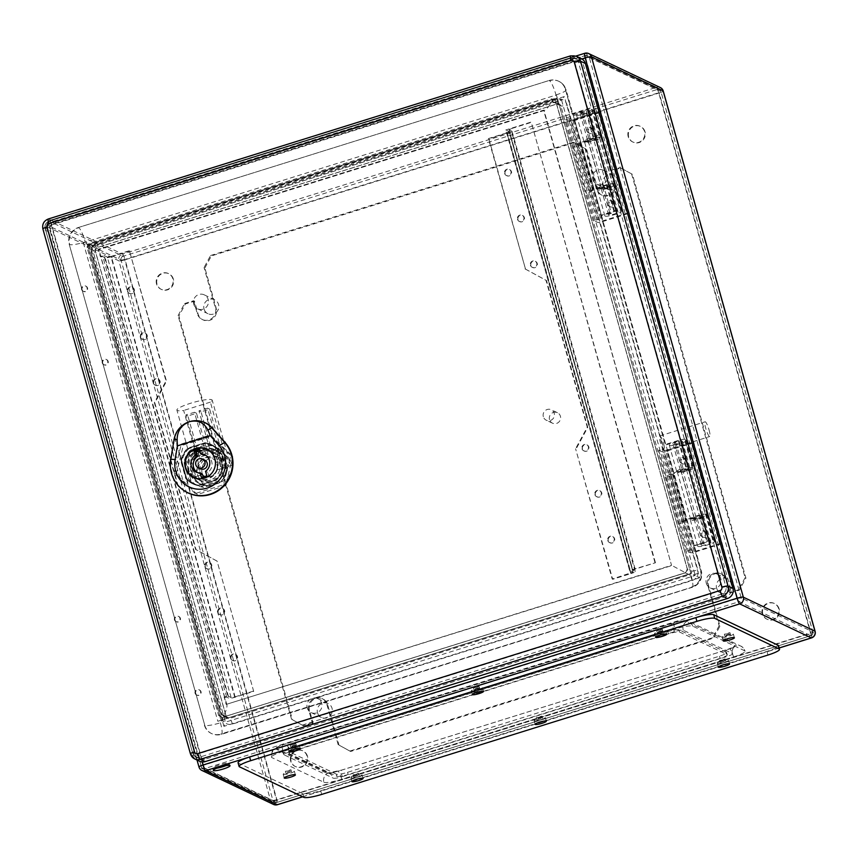 <?xml version="1.0" encoding="UTF-8"?>
<svg xmlns="http://www.w3.org/2000/svg" width="858" height="858" viewBox="0 0 858 858"><rect width="100%" height="100%" fill="white"/><g stroke="black" fill="none" stroke-linecap="round" stroke-linejoin="round"><path stroke-width="0.64" stroke-dasharray="4.29 3.22" d="M599.216 112.784L598.455 112.419L573.959 120.066L569.455 118.651L577.091 145.806A7.722 1.223 -15.7 0 1 576.919 145.635A7.722 1.223 -15.7 0 1 580.094 143.661L589.918 139.811A4.826 0.761 -15.7 0 1 594.637 138.46A4.826 0.761 -15.7 0 1 597.222 138.428A4.826 0.761 -15.7 0 1 593.661 140.208A4.826 0.761 -15.7 0 1 588.341 141.227L584.673 142.374A8.687 1.373 164.3 0 0 594.154 140.701A8.687 1.373 164.3 0 0 600.943 137.387A8.687 1.373 164.3 0 0 596.289 137.441A8.687 1.373 164.3 0 0 587.784 139.875L577.97 143.726A11.583 1.834 164.3 0 0 573.198 146.675A11.583 1.834 164.3 0 0 573.466 146.943L586.572 193.554A11.583 1.834 -15.7 0 1 586.304 193.297A11.583 1.834 -15.7 0 1 591.076 190.347L600.89 186.497A8.687 1.373 -15.7 0 1 609.384 184.062A8.687 1.373 -15.7 0 1 614.038 183.998A8.687 1.373 -15.7 0 1 607.26 187.323A8.687 1.373 -15.7 0 1 597.779 188.985L601.447 187.838A4.826 0.761 164.3 0 0 606.767 186.829A4.826 0.761 164.3 0 0 610.328 185.049A4.826 0.761 164.3 0 0 607.743 185.081A4.826 0.761 164.3 0 0 603.024 186.433L593.2 190.283A7.722 1.223 164.3 0 0 590.014 192.246A7.722 1.223 164.3 0 0 590.197 192.428L597.833 219.584L594.208 220.721L597.597 222.329A4.826 0.761 164.3 0 0 603.163 221.407L627.606 213.771M627.595 213.728L626.823 213.363L602.337 221.01L597.833 219.584M720.452 544.079L719.68 543.715L695.195 551.362L690.69 549.946L683.054 522.779A7.722 1.223 -15.7 0 1 682.882 522.608A7.722 1.223 -15.7 0 1 686.057 520.634L695.881 516.784A4.826 0.761 -15.7 0 1 700.6 515.433A4.826 0.761 -15.7 0 1 703.185 515.401A4.826 0.761 -15.7 0 1 699.624 517.181A4.826 0.761 -15.7 0 1 694.304 518.189L690.636 519.337A8.687 1.373 164.3 0 0 700.117 517.674A8.687 1.373 164.3 0 0 706.906 514.36A8.687 1.373 164.3 0 0 702.241 514.414A8.687 1.373 164.3 0 0 693.747 516.848L683.933 520.699A11.583 1.834 164.3 0 0 679.161 523.648A11.583 1.834 164.3 0 0 679.429 523.916L687.065 551.072L690.454 552.681A4.826 0.761 164.3 0 0 696.02 551.758L720.463 544.122M696.02 551.758L667.642 450.815L692.138 443.168M195.088 693.221A2.896 2.81 -64.6 0 0 200.354 693.586A2.896 2.81 -64.6 0 0 195.999 690.207A2.896 2.81 -64.6 0 0 195.088 693.221M174.453 619.808A2.896 2.81 -64.6 0 0 179.719 620.173A2.896 2.81 -64.6 0 0 175.364 616.795A2.896 2.81 -64.6 0 0 174.453 619.808M102.231 362.87A2.896 2.81 -64.6 0 0 107.497 363.224A2.896 2.81 -64.6 0 0 103.142 359.856A2.896 2.81 -64.6 0 0 102.231 362.87M81.596 289.457A2.896 2.81 -64.6 0 0 86.862 289.811A2.896 2.81 -64.6 0 0 82.507 286.443A2.896 2.81 -64.6 0 0 81.596 289.457M594.208 220.721L586.572 193.554L590.197 192.428L577.091 145.806L573.466 146.943L565.83 119.777L569.219 121.386A4.826 0.761 164.3 0 0 574.785 120.463L599.281 112.816M574.785 120.463L603.163 221.407M658.687 450.128L666.323 477.295L669.948 476.158L683.054 522.779L679.429 523.916L666.323 477.295A11.583 1.834 -15.7 0 1 666.055 477.027A11.583 1.834 -15.7 0 1 670.827 474.077L680.651 470.227A8.687 1.373 -15.7 0 1 689.146 467.803A8.687 1.373 -15.7 0 1 693.8 467.739A8.687 1.373 -15.7 0 1 687.022 471.063A8.687 1.373 -15.7 0 1 677.53 472.726L681.198 471.578A4.826 0.761 164.3 0 0 686.518 470.57A4.826 0.761 164.3 0 0 690.079 468.79A4.826 0.761 164.3 0 0 687.494 468.822A4.826 0.761 164.3 0 0 682.775 470.173L672.951 474.024A7.722 1.223 164.3 0 0 669.776 475.986A7.722 1.223 164.3 0 0 669.948 476.158L662.322 449.002L658.687 450.128L662.076 451.737A4.826 0.761 164.3 0 0 667.642 450.815M694.304 518.189L681.198 471.578M690.636 519.337L677.53 472.726M692.084 443.136L691.312 442.771L666.816 450.418L662.322 449.002M659.48 631.788L662.891 631.295L657.314 632.861L659.48 631.788M720.184 662.719L725.686 661.089L720.184 662.719M476.265 689.006L479.676 688.513L474.099 690.089L476.265 689.006M536.958 719.937L542.471 718.307L536.958 719.937M727.166 635.349L730.576 634.856L724.999 636.432L727.166 635.349M286.057 773.594L291.57 771.964L286.057 773.594M293.039 746.224L296.45 745.741L290.873 747.307L293.039 746.224M353.732 777.166L359.245 775.525L353.732 777.166M337.022 776.372A9.652 1.523 164.3 0 0 348.155 774.517L720.044 658.376A9.652 1.523 164.3 0 0 727.273 654.783A9.652 1.523 164.3 0 0 727.048 654.557L679.536 632.024A9.652 1.523 164.3 0 0 668.403 633.88L296.514 750.021A9.652 1.523 164.3 0 0 289.285 753.614A9.652 1.523 164.3 0 0 289.511 753.828L337.022 776.372L336.4 774.163A9.652 1.523 164.3 0 0 347.544 772.318L719.422 656.177A9.652 1.523 164.3 0 0 726.651 652.584A9.652 1.523 164.3 0 0 726.436 652.359L678.925 629.826A9.652 1.523 164.3 0 0 667.781 631.67L295.903 747.811A9.652 1.523 164.3 0 0 288.674 751.404A9.652 1.523 164.3 0 0 288.889 751.629L336.4 774.163M779.139 608.933A8.687 8.441 -64.6 0 0 763.352 607.861A8.687 8.441 -64.6 0 0 776.426 617.985A8.687 8.441 -64.6 0 0 779.139 608.933M307.475 756.23A8.687 8.441 -64.6 0 0 291.688 755.158A8.687 8.441 -64.6 0 0 304.762 765.282A8.687 8.441 -64.6 0 0 307.475 756.23M173.348 279.054A8.687 8.441 -64.6 0 0 157.561 277.981A8.687 8.441 -64.6 0 0 170.635 288.106A8.687 8.441 -64.6 0 0 173.348 279.054M645.012 131.757A8.687 8.441 -64.6 0 0 629.225 130.684A8.687 8.441 -64.6 0 0 642.299 140.809A8.687 8.441 -64.6 0 0 645.012 131.757M83.323 242.707L217.846 721.288L690.894 573.552L556.37 94.97L83.323 242.707L91.795 246.868L88.674 245.131L564.328 96.579L699.592 577.788L695.195 575.45L561.582 100.107L564.328 96.579M217.846 721.288L221.117 720.173L87.505 244.83L557.346 98.091L690.958 573.434L221.117 720.173L225.354 722.189L695.195 575.45L690.905 573.412L557.26 97.984L561.582 100.107L91.742 246.847L225.439 722.307L91.795 246.868L561.722 100.107M690.894 573.552L220.967 720.173L690.905 573.412M556.37 94.97L557.26 97.984L87.334 244.744L220.967 720.173M91.109 249.249A5.405 1.287 166.1 0 0 90.809 249.099L86.969 247.147L218.618 715.465L221.857 714.403L223.488 716.269L225.568 716.387L685.306 572.812L687.355 569.026L556.606 103.872L555.105 102.059L552.927 101.866L93.157 245.463L91.12 249.292L221.857 714.403M86.969 247.147L89.017 243.361L92.857 245.313L552.788 101.673L556.445 103.625L687.215 568.865L687.301 570.441L685.306 572.812M552.927 101.866L551.93 98.788L89.017 243.361M551.93 98.788L555.587 100.74L556.456 103.679A5.405 1.308 -15.7 0 0 556.606 103.872M687.355 569.026L555.598 100.794M687.237 569.111L687.344 570.205L685.199 572.897L225.279 716.409L221.6 714.403L90.841 249.217L92.857 245.313A5.405 1.384 -109 0 0 93.157 245.463M685.081 572.801A5.405 0.955 -107.3 0 1 685.092 572.801A5.405 0.955 -107.3 0 1 685.263 572.822L689.5 574.828L229.815 718.393A3.089 3.003 115.4 0 1 227.66 718.253L223.488 716.269L225.289 716.398A5.405 1.405 -107.3 0 1 225.525 716.398A5.405 0.955 -107.3 0 0 225.407 716.366A5.405 0.955 -107.3 0 1 225.407 716.366L225.289 716.398A5.405 1.405 -107.3 0 0 225.279 716.409L685.199 572.897M222.286 717.46L218.618 715.465M195.592 693.457A2.896 2.81 -64.6 0 0 200.847 693.822A2.896 2.81 -64.6 0 0 196.493 690.443A2.896 2.81 -64.6 0 0 195.592 693.457M174.957 620.044A2.896 2.81 -64.6 0 0 180.212 620.409A2.896 2.81 -64.6 0 0 175.858 617.031A2.896 2.81 -64.6 0 0 174.957 620.044M701.715 535.392A2.896 2.81 -64.6 0 0 706.981 535.746A2.896 2.81 -64.6 0 0 702.627 532.378A2.896 2.81 -64.6 0 0 701.715 535.392M681.08 461.979A2.896 2.81 -64.6 0 0 686.346 462.333A2.896 2.81 -64.6 0 0 681.981 458.966A2.896 2.81 -64.6 0 0 681.08 461.979M102.724 363.106A2.896 2.81 -64.6 0 0 107.99 363.46A2.896 2.81 -64.6 0 0 103.636 360.092A2.896 2.81 -64.6 0 0 102.724 363.106M82.089 289.693A2.896 2.81 -64.6 0 0 87.355 290.047A2.896 2.81 -64.6 0 0 83.001 286.679A2.896 2.81 -64.6 0 0 82.089 289.693M608.858 205.041A2.896 2.81 -64.6 0 0 614.124 205.394A2.896 2.81 -64.6 0 0 609.759 202.027A2.896 2.81 -64.6 0 0 608.858 205.041M588.223 131.628A2.896 2.81 -64.6 0 0 593.489 131.982A2.896 2.81 -64.6 0 0 589.124 128.614A2.896 2.81 -64.6 0 0 588.223 131.628M225.997 765.626A8.687 1.373 164.3 0 0 229.418 763.481A8.687 1.373 164.3 0 0 220.678 764.51A8.687 1.373 164.3 0 0 212.687 768.178A8.687 1.373 164.3 0 0 212.891 768.382A8.687 1.373 164.3 0 0 216.731 768.232M660.102 630.169L662.279 629.096L658.869 629.579L656.702 630.662L660.102 630.169M722.908 659.963L725.074 658.88L719.497 660.456L722.908 659.963M476.887 687.397L479.054 686.314L473.477 687.88L476.887 687.397M539.682 717.181L541.848 716.108L536.271 717.674L539.682 717.181M727.788 633.74L729.954 632.657L724.377 634.223L727.788 633.74M288.781 770.838L290.948 769.765L285.371 771.331L288.781 770.838M293.661 744.615L295.828 743.532L290.251 745.109L293.661 744.615M356.456 774.409L358.623 773.326L353.046 774.892L356.456 774.409M709.073 429.944A7.722 1.362 -107.3 0 1 709.716 436.529A7.722 1.362 -107.3 0 1 706.113 429.568A7.722 1.362 -107.3 0 1 705.115 421.793A7.722 1.362 -107.3 0 1 709.073 429.944M317.524 712.773A7.722 7.508 -64.6 0 0 331.563 713.727A7.722 7.508 -64.6 0 0 319.937 704.729A7.722 7.508 -64.6 0 0 317.524 712.773M204.032 309.009A7.722 7.508 -64.6 0 0 218.071 309.963A7.722 7.508 -64.6 0 0 206.446 300.965A7.722 7.508 -64.6 0 0 204.032 309.009M716.623 588.138A7.722 7.508 -64.6 0 0 730.662 589.081A7.722 7.508 -64.6 0 0 719.036 580.083A7.722 7.508 -64.6 0 0 716.623 588.138M603.131 184.373A7.722 7.508 -64.6 0 0 617.17 185.317A7.722 7.508 -64.6 0 0 605.544 176.319A7.722 7.508 -64.6 0 0 603.131 184.373M762.322 613.792A8.687 8.441 115.4 0 1 774.206 603.399A8.687 8.441 115.4 0 1 775.932 617.749A8.687 8.441 115.4 0 1 762.322 613.792M290.658 761.1A8.687 8.441 115.4 0 1 302.542 750.696A8.687 8.441 115.4 0 1 304.268 765.046A8.687 8.441 115.4 0 1 290.658 761.1M156.531 283.923A8.687 8.441 115.4 0 1 168.415 273.52A8.687 8.441 115.4 0 1 170.141 287.87A8.687 8.441 115.4 0 1 156.531 283.923M628.185 136.615A8.687 8.441 115.4 0 1 640.079 126.212A8.687 8.441 115.4 0 1 641.795 140.573A8.687 8.441 115.4 0 1 628.185 136.615M592.803 179.472A7.722 7.508 -64.6 0 0 606.842 180.416A7.722 7.508 -64.6 0 0 597.994 169.863A7.722 7.508 -64.6 0 0 592.803 179.472M706.295 583.236A7.722 7.508 -64.6 0 0 720.334 584.18A7.722 7.508 -64.6 0 0 711.486 573.627A7.722 7.508 -64.6 0 0 706.295 583.236M193.704 304.107A7.722 7.508 -64.6 0 0 207.743 305.062A7.722 7.508 -64.6 0 0 198.895 294.498A7.722 7.508 -64.6 0 0 193.704 304.107M307.196 707.871A7.722 7.508 -64.6 0 0 321.235 708.826A7.722 7.508 -64.6 0 0 312.387 698.273A7.722 7.508 -64.6 0 0 307.196 707.871M592.342 129.301A2.896 2.81 -64.6 0 0 587.805 127.981A2.896 2.81 -64.6 0 0 588.384 132.765A2.896 2.81 -64.6 0 0 592.342 129.301M612.977 202.713A2.896 2.81 -64.6 0 0 608.44 201.394A2.896 2.81 -64.6 0 0 609.019 206.177A2.896 2.81 -64.6 0 0 612.977 202.713M685.199 459.652A2.896 2.81 -64.6 0 0 680.662 458.333A2.896 2.81 -64.6 0 0 681.241 463.116A2.896 2.81 -64.6 0 0 685.199 459.652M705.834 533.065A2.896 2.81 -64.6 0 0 701.297 531.745A2.896 2.81 -64.6 0 0 701.876 536.529A2.896 2.81 -64.6 0 0 705.834 533.065M663.717 444.112A7.722 1.362 -107.3 0 1 664.371 450.697A7.722 1.362 -107.3 0 1 660.413 442.535A7.722 1.362 -107.3 0 1 659.759 435.95A7.722 1.362 -107.3 0 1 663.717 444.112M719.68 543.715L691.312 442.771M687.065 551.072L690.69 549.946M598.455 112.419L626.823 213.363M588.341 141.227L601.447 187.838M584.673 142.374L597.779 188.985M565.83 119.777L569.455 118.651M699.592 577.788L223.938 726.34L225.439 722.307M238.052 762.773A15.444 2.445 164.3 0 0 238.417 763.127L302.863 793.704A15.444 2.445 164.3 0 0 320.678 790.733L766.945 651.361A15.444 2.445 164.3 0 0 778.506 645.624M283.333 774.452A5.792 0.912 164.3 0 0 289.521 773.487A5.792 0.912 164.3 0 0 294.358 771.181A5.792 0.912 164.3 0 0 288.535 771.868A5.792 0.912 164.3 0 0 283.204 774.313A5.792 0.912 164.3 0 0 283.333 774.452M722.339 637.344A5.792 0.912 164.3 0 0 728.528 636.379A5.792 0.912 164.3 0 0 733.365 634.073A5.792 0.912 164.3 0 0 727.541 634.759A5.792 0.912 164.3 0 0 722.211 637.215A5.792 0.912 164.3 0 0 722.339 637.344M351.019 778.013A5.792 0.912 164.3 0 0 357.207 777.048A5.792 0.912 164.3 0 0 362.033 774.742A5.792 0.912 164.3 0 0 356.209 775.428A5.792 0.912 164.3 0 0 350.879 777.884A5.792 0.912 164.3 0 0 351.019 778.013M288.213 748.219A5.792 0.912 164.3 0 0 294.412 747.264A5.792 0.912 164.3 0 0 299.238 744.959A5.792 0.912 164.3 0 0 293.415 745.645A5.792 0.912 164.3 0 0 288.084 748.09A5.792 0.912 164.3 0 0 288.213 748.219M534.234 720.795A5.792 0.912 164.3 0 0 540.422 719.83A5.792 0.912 164.3 0 0 545.259 717.524A5.792 0.912 164.3 0 0 539.435 718.21A5.792 0.912 164.3 0 0 534.105 720.656A5.792 0.912 164.3 0 0 534.234 720.795M471.439 691.001A5.792 0.912 164.3 0 0 477.627 690.036A5.792 0.912 164.3 0 0 482.464 687.73A5.792 0.912 164.3 0 0 476.63 688.416A5.792 0.912 164.3 0 0 471.31 690.872A5.792 0.912 164.3 0 0 471.439 691.001M717.46 663.566A5.792 0.912 164.3 0 0 723.648 662.612A5.792 0.912 164.3 0 0 728.474 660.306A5.792 0.912 164.3 0 0 722.65 660.992A5.792 0.912 164.3 0 0 717.331 663.438A5.792 0.912 164.3 0 0 717.46 663.566M654.665 633.783A5.792 0.912 164.3 0 0 660.853 632.818A5.792 0.912 164.3 0 0 665.679 630.512A5.792 0.912 164.3 0 0 659.856 631.198A5.792 0.912 164.3 0 0 654.525 633.644A5.792 0.912 164.3 0 0 654.665 633.783M323.874 782.26A15.444 2.445 164.3 0 0 341.699 779.3L733.536 656.928A7.722 1.362 72.7 0 0 729.868 648.83L341.709 770.109A7.722 1.362 72.7 0 0 341.57 770.109A7.722 1.362 72.7 0 0 342.224 776.694A7.722 1.223 -15.7 0 1 333.312 778.174A7.722 7.508 -64.6 0 0 325.879 772.768L328.067 773.047A7.722 7.508 -64.6 0 0 323.874 782.26L271.825 757.571A15.444 2.445 164.3 0 1 271.46 757.217L272.19 751.168L274.946 748.165L282.379 744.883A7.722 1.362 72.7 0 0 283.033 751.469L674.871 629.096A15.444 2.445 164.3 0 1 692.685 626.125L744.744 650.825A7.722 7.508 -64.6 0 0 736.464 645.506L735.853 644.733A7.722 7.508 -64.6 0 0 732.41 653.539L683.247 630.212A7.722 1.223 -15.7 0 0 674.345 631.702L289.757 751.801A7.722 1.362 72.7 0 0 286.143 743.747L674.409 622.522A7.722 1.362 72.7 0 0 674.216 622.511A7.722 1.362 72.7 0 0 674.871 629.096M733.536 656.928A15.444 2.445 164.3 0 0 745.098 651.179A15.444 2.445 164.3 0 0 744.744 650.825M283.033 751.469A15.444 2.445 164.3 0 0 271.46 757.217M732.41 653.539A7.722 1.223 -15.7 0 1 732.593 653.71A7.722 1.223 -15.7 0 1 726.812 656.585L342.224 776.694M289.757 751.801A7.722 1.223 -15.7 0 0 283.977 754.675A7.722 1.223 -15.7 0 0 284.148 754.858L333.312 778.174M328.067 773.047L332.947 772.447A7.722 1.223 164.3 0 0 335.446 771.889L341.709 770.109M325.879 772.768L276.705 749.452L276.008 748.358A7.722 7.508 -64.6 0 0 271.825 757.571M286.143 743.747L280.276 745.72A7.722 1.223 164.3 0 0 278.357 746.546L276.008 748.358M729.868 648.83L732.164 647.994A7.722 1.223 164.3 0 0 734.083 647.168L736.464 645.506M692.685 626.125A7.722 7.508 -64.6 0 0 684.405 620.806L735.853 644.733M684.405 620.806L679.493 621.267A7.722 1.223 164.3 0 0 676.994 621.825L674.409 622.522M204.88 267.932L211.368 255.931L574.184 142.621L585.832 148.96L597.189 189.339A9.652 9.374 -64.6 0 0 612.312 193.726A9.652 9.374 -64.6 0 0 615.325 183.676L611.711 170.828L620.784 167.996L632.432 174.335L745.924 578.099L739.435 590.111L730.362 592.942L726.758 580.094A9.652 9.374 -64.6 0 0 711.636 575.707A9.652 9.374 -64.6 0 0 708.611 585.757L719.969 626.136L713.47 638.148L350.654 751.458L339.007 745.109L327.659 704.74A9.652 9.374 -64.6 0 0 312.537 700.342A9.652 9.374 -64.6 0 0 309.513 710.403L313.127 723.251L304.054 726.082L292.406 719.733L178.914 315.969L185.403 303.968L194.476 301.126L198.091 313.974A9.652 9.374 -64.6 0 0 213.213 318.372A9.652 9.374 -64.6 0 0 216.227 308.312L204.88 267.932L204.054 267.546L210.542 255.534L211.368 255.931M210.542 255.534L573.359 142.224L574.184 142.621M573.359 142.224L585.832 148.96M585.006 148.573L596.364 188.942A9.652 9.374 -64.6 0 0 611.486 193.34A9.652 9.374 -64.6 0 0 614.5 183.28L610.885 170.431L611.711 170.828M610.885 170.431L619.959 167.6L620.784 167.996M619.959 167.6L632.432 174.335M631.606 173.938L745.098 577.713L745.924 578.099M745.098 577.713L738.609 589.714L739.435 590.111M738.609 589.714L729.536 592.556L730.362 592.942M729.536 592.556L725.932 579.708A9.652 9.374 -64.6 0 0 710.81 575.31A9.652 9.374 -64.6 0 0 707.786 585.37L719.133 625.75L719.969 626.136M719.133 625.75L712.644 637.751L713.47 638.148M712.644 637.751L349.828 751.061L350.654 751.458M349.828 751.061L339.007 745.109M338.181 744.723L326.834 704.343A9.652 9.374 -64.6 0 0 311.711 699.956A9.652 9.374 -64.6 0 0 308.687 710.006L312.301 722.854L313.127 723.251M312.301 722.854L303.228 725.686L304.054 726.082M303.228 725.686L292.406 719.733M291.581 719.347L178.089 315.583L178.914 315.969M178.089 315.583L184.577 303.571L185.403 303.968M184.577 303.571L193.651 300.74L194.476 301.126M193.651 300.74L197.265 313.588A9.652 9.374 -64.6 0 0 212.387 317.975A9.652 9.374 -64.6 0 0 215.401 307.915L204.054 267.546M691.151 575.772A13.514 2.381 -107.3 0 1 692.288 587.301A13.514 13.514 0 0 0 701.276 570.742A13.514 2.134 164.3 0 1 691.151 575.772L671.953 565.519L226.18 704.407L671.535 565.325L543.597 110.167L98.241 249.26L100.311 256.596L103.936 255.469L227.745 695.935L224.12 697.071L226.18 704.407M611.368 213.31L609.834 213.149A8.784 1.394 164.3 0 0 604.858 215.894A8.784 1.394 164.3 0 0 613.685 214.854A8.784 1.394 164.3 0 0 621.771 211.143A8.784 1.394 164.3 0 0 621.696 211.025L620.463 209.92A5.792 0.912 164.3 0 0 613.781 211.025L601.136 215.304A13.514 2.134 -15.7 0 1 601.426 215.54L614.607 211.422L616.87 211.068L618.007 212.119A4.923 0.783 -15.7 0 1 618.05 212.183A4.923 0.783 -15.7 0 1 613.524 214.264A4.923 0.783 -15.7 0 1 608.569 214.854A4.923 0.783 -15.7 0 1 611.368 213.31L604.021 187.162A4.923 0.783 164.3 0 0 601.222 188.696A4.923 0.783 164.3 0 0 606.177 188.117A4.923 0.783 164.3 0 0 610.703 186.036A4.923 0.783 164.3 0 0 610.66 185.961L609.512 184.92L607.26 185.264L612.387 183.666L598.723 135.028A5.792 0.912 -15.7 0 1 599.442 135.124L592.095 108.977A5.792 0.912 164.3 0 0 585.413 110.092L572.35 114.168L565.39 89.393A13.514 13.127 -64.6 0 0 549.077 80.513L78.325 227.531A13.514 13.127 -64.6 0 0 69.23 244.337L204.805 725.385A13.514 2.134 164.3 0 0 220.399 722.79C225.053 713.92 227.241 708.032 226.962 705.126L224.12 697.071M693.586 545.463L700.546 570.238L693.993 545.656A13.514 2.134 -15.7 0 1 694.283 545.892L707.475 541.773L709.727 541.419L710.864 542.471A4.923 0.783 -15.7 0 1 710.907 542.535A4.923 0.783 -15.7 0 1 706.381 544.615A4.923 0.783 -15.7 0 1 701.436 545.205A4.923 0.783 -15.7 0 1 704.225 543.661L702.702 543.511A8.784 1.394 164.3 0 0 697.715 546.246A8.784 1.394 164.3 0 0 706.552 545.205A8.784 1.394 164.3 0 0 714.628 541.495A8.784 1.394 164.3 0 0 714.564 541.377L713.33 540.272A5.792 0.912 164.3 0 0 706.649 541.387L693.993 545.656M600.729 215.111L665.207 444.519L601.136 215.304M696.878 517.513A4.923 0.783 164.3 0 0 694.079 519.047A4.923 0.783 164.3 0 0 699.034 518.468A4.923 0.783 164.3 0 0 703.56 516.387A4.923 0.783 164.3 0 0 703.517 516.323L702.37 515.272L700.117 515.626L705.255 514.017A5.792 0.912 -15.7 0 1 705.973 514.114L707.207 515.229A8.784 1.394 -15.7 0 1 707.282 515.336A8.784 1.394 -15.7 0 1 699.195 519.058A8.784 1.394 -15.7 0 1 690.368 520.098A8.784 1.394 -15.7 0 1 695.345 517.353L696.878 517.513L704.225 543.661M695.345 517.353L702.702 543.511M706.155 514.199L713.502 540.358M705.973 514.114L713.33 540.272M694.283 545.892L665.905 444.959L679.096 440.83L681.349 440.476L682.496 441.527A4.923 0.783 -15.7 0 1 682.539 441.602A4.923 0.783 -15.7 0 1 678.013 443.683A4.923 0.783 -15.7 0 1 673.058 444.262A4.923 0.783 -15.7 0 1 675.857 442.728L674.324 442.567A8.784 1.394 164.3 0 0 669.337 445.302A8.784 1.394 164.3 0 0 678.174 444.262A8.784 1.394 164.3 0 0 686.261 440.551A8.784 1.394 164.3 0 0 686.185 440.444L684.952 439.328L692.299 465.486L693.532 466.591A8.784 1.394 -15.7 0 1 693.607 466.709A8.784 1.394 -15.7 0 1 685.521 470.42A8.784 1.394 -15.7 0 1 676.694 471.46A8.784 1.394 -15.7 0 1 681.67 468.715L683.204 468.876A4.923 0.783 164.3 0 0 680.415 470.409A4.923 0.783 164.3 0 0 685.36 469.83A4.923 0.783 164.3 0 0 689.886 467.749A4.923 0.783 164.3 0 0 689.843 467.685L688.706 466.634L686.454 466.988L691.58 465.379L705.255 514.017M685.134 439.414L692.481 465.572M730.737 589.092L583.193 64.2A5.792 5.631 -64.6 0 0 576.201 60.392L53.925 223.498A5.792 5.631 -64.6 0 0 50.032 230.705L197.576 755.598A5.792 5.631 -64.6 0 0 204.569 759.405L726.844 596.299A5.792 5.631 -64.6 0 0 730.737 589.092L725.9 586.797L578.356 61.905L583.193 64.2M620.463 209.92L613.116 183.762L614.349 184.878A8.784 1.394 -15.7 0 1 614.425 184.985A8.784 1.394 -15.7 0 1 606.338 188.706A8.784 1.394 -15.7 0 1 597.5 189.736A8.784 1.394 -15.7 0 1 602.488 187.001L604.021 187.162M620.645 210.006L613.298 183.848M599.442 135.124L592.095 108.977M609.834 213.149L602.488 187.001M612.387 183.666A5.792 0.912 -15.7 0 1 613.116 183.762M613.781 211.025L585.413 110.092M684.952 439.328A5.792 0.912 164.3 0 0 678.27 440.444L706.649 541.387M678.27 440.444L665.207 444.519M565.39 89.393L572.35 114.168M78.325 227.531L549.077 80.513M204.397 725.192A13.514 13.127 -64.6 0 0 220.71 734.073L221.117 734.266A13.514 13.127 -64.6 0 1 204.805 725.385L69.23 244.337M220.399 722.79A13.514 2.381 -107.3 0 1 221.536 734.319A13.514 2.381 -107.3 0 1 221.117 734.266L691.87 587.247L220.71 734.073M691.462 587.054A13.514 13.127 -64.6 0 0 700.546 570.238M224.528 697.264A13.514 2.134 -15.7 0 1 224.614 697.307L226.641 697.125L228.957 698.219A5.405 0.858 164.3 0 0 235.189 697.189L253.7 691.409L217.074 561.1L196.096 549.678L154.826 402.863L166.516 381.242L129.386 250.697L110.886 256.478L234.695 696.953L231.134 697.543L227.745 695.935M253.7 691.409L217.074 561.1M127.96 291.463A3.378 3.282 115.4 0 1 132.582 287.419A3.378 3.282 115.4 0 1 134.095 291.881A3.378 3.282 115.4 0 1 127.96 291.463M140.851 337.344A3.378 3.282 115.4 0 1 145.474 333.301A3.378 3.282 115.4 0 1 146.997 337.762A3.378 3.282 115.4 0 1 140.851 337.344M153.754 383.226A3.378 3.282 115.4 0 1 158.376 379.182A3.378 3.282 115.4 0 1 159.888 383.644A3.378 3.282 115.4 0 1 153.754 383.226M205.341 566.763A3.378 3.282 115.4 0 1 209.963 562.719A3.378 3.282 115.4 0 1 211.476 567.181A3.378 3.282 115.4 0 1 205.341 566.763M218.232 612.644A3.378 3.282 115.4 0 1 222.855 608.601A3.378 3.282 115.4 0 1 224.378 613.062A3.378 3.282 115.4 0 1 218.232 612.644M231.134 658.526A3.378 3.282 115.4 0 1 235.757 654.482A3.378 3.282 115.4 0 1 237.28 658.944A3.378 3.282 115.4 0 1 231.134 658.526M235.189 697.189L111.379 256.714L129.89 250.933M630.716 573.273L506.896 132.797L488.395 138.578L525.525 269.122L488.888 138.814L507.4 133.033L631.209 573.509A5.405 0.858 164.3 0 0 635.252 571.492A5.405 0.858 164.3 0 0 635.135 571.374L632.829 570.248L635.145 569.09L655.458 562.751L629.568 570.441L505.759 129.976L509.137 131.585L633.022 572.125L612.204 579.053L575.579 448.745L612.709 579.289L631.209 573.509M505.105 173.681A3.378 3.282 115.4 0 1 509.727 169.637A3.378 3.282 115.4 0 1 511.25 174.099A3.378 3.282 115.4 0 1 505.105 173.681M518.007 219.562A3.378 3.282 115.4 0 1 522.629 215.519A3.378 3.282 115.4 0 1 524.141 219.98A3.378 3.282 115.4 0 1 518.007 219.562M530.898 265.444A3.378 3.282 115.4 0 1 535.521 261.4A3.378 3.282 115.4 0 1 537.044 265.862A3.378 3.282 115.4 0 1 530.898 265.444M582.485 448.97A3.378 3.282 115.4 0 1 587.108 444.927A3.378 3.282 115.4 0 1 588.631 449.388A3.378 3.282 115.4 0 1 582.485 448.97M595.388 494.862A3.378 3.282 115.4 0 1 600.01 490.808A3.378 3.282 115.4 0 1 601.522 495.27A3.378 3.282 115.4 0 1 595.388 494.862M608.279 540.744A3.378 3.282 115.4 0 1 612.902 536.7A3.378 3.282 115.4 0 1 614.425 541.151A3.378 3.282 115.4 0 1 608.279 540.744M525.525 269.122L546.492 280.545L587.762 427.37L576.072 448.981M230.641 658.29A3.378 3.282 -64.6 0 0 236.776 658.708A3.378 3.282 -64.6 0 0 231.692 654.772A3.378 3.282 -64.6 0 0 230.641 658.29M607.786 540.508A3.378 3.282 -64.6 0 0 613.931 540.915A3.378 3.282 -64.6 0 0 608.848 536.979A3.378 3.282 -64.6 0 0 607.786 540.508M217.739 612.408A3.378 3.282 -64.6 0 0 223.884 612.827A3.378 3.282 -64.6 0 0 218.801 608.89A3.378 3.282 -64.6 0 0 217.739 612.408M594.894 494.626A3.378 3.282 -64.6 0 0 601.029 495.034A3.378 3.282 -64.6 0 0 595.945 491.098A3.378 3.282 -64.6 0 0 594.894 494.626M204.847 566.527A3.378 3.282 -64.6 0 0 210.982 566.945A3.378 3.282 -64.6 0 0 205.899 563.009A3.378 3.282 -64.6 0 0 204.847 566.527M581.992 448.745A3.378 3.282 -64.6 0 0 588.138 449.152A3.378 3.282 -64.6 0 0 583.054 445.216A3.378 3.282 -64.6 0 0 581.992 448.745M153.26 383A3.378 3.282 -64.6 0 0 159.395 383.408A3.378 3.282 -64.6 0 0 154.311 379.472A3.378 3.282 -64.6 0 0 153.26 383M530.405 265.208A3.378 3.282 -64.6 0 0 536.54 265.626A3.378 3.282 -64.6 0 0 531.456 261.69A3.378 3.282 -64.6 0 0 530.405 265.208M140.358 337.108A3.378 3.282 -64.6 0 0 146.504 337.526A3.378 3.282 -64.6 0 0 141.42 333.59A3.378 3.282 -64.6 0 0 140.358 337.108M517.503 219.326A3.378 3.282 -64.6 0 0 523.648 219.745A3.378 3.282 -64.6 0 0 518.564 215.808A3.378 3.282 -64.6 0 0 517.503 219.326M543.329 416.698A5.792 5.631 115.4 0 1 551.254 409.77A5.792 5.631 115.4 0 1 553.86 417.417A5.792 5.631 115.4 0 1 543.329 416.698M205.652 442.9A21.718 21.107 115.4 0 1 211.615 444.691A21.718 21.107 115.4 0 1 218.361 449.828L223.252 467.245A21.718 21.107 115.4 0 1 216.173 480.341L198.959 485.725A21.718 21.107 115.4 0 1 192.996 483.933A21.718 21.107 115.4 0 1 186.25 478.807L181.349 461.379A21.718 21.107 115.4 0 1 188.428 448.284L205.159 442.674A21.718 21.107 115.4 0 1 211.122 444.455A21.718 21.107 115.4 0 1 217.868 449.592L222.758 467.009A21.718 21.107 115.4 0 1 215.68 480.105L198.455 485.489A21.718 21.107 115.4 0 1 192.503 483.697A21.718 21.107 115.4 0 1 185.757 478.571L180.856 461.143A21.718 21.107 115.4 0 1 187.934 448.048L205.159 442.674M654.965 562.516L531.156 122.04L505.759 129.976M581.231 58.569A8.108 7.883 -64.6 0 0 575.589 58.183L53.314 221.3A8.108 7.883 -64.6 0 0 47.855 231.381L195.399 756.273A8.108 7.883 -64.6 0 0 199.539 761.228M655.458 562.751L531.156 122.04M629.568 570.441L632.957 572.05M504.611 173.445A3.378 3.282 -64.6 0 0 510.746 173.863A3.378 3.282 -64.6 0 0 505.662 169.927A3.378 3.282 -64.6 0 0 504.611 173.445M525.021 268.886L545.999 280.309L587.269 427.134L575.579 448.745M635.135 571.374L511.314 130.899L509.084 129.848L632.904 570.313M635.145 569.09L511.325 128.625L531.649 122.276M511.314 130.899A5.405 0.858 -15.7 0 1 511.443 131.027A5.405 0.858 -15.7 0 1 507.4 133.033M506.896 132.797L509.137 131.585M511.325 128.625L509.084 129.848M555.995 94.927A13.514 2.134 164.3 0 0 566.108 89.897A13.514 13.514 0 0 0 558.89 81.338A13.514 13.127 115.4 0 0 549.495 80.706A13.514 2.381 -107.3 0 1 555.995 94.927C551.04 103.829 547.232 108.966 544.594 110.371L543.597 110.167M226.641 697.125L102.831 256.649L100.794 256.832A13.514 2.134 164.3 0 0 100.718 256.789L98.659 249.453L544.015 110.36L671.535 565.325M226.962 705.126L98.906 249.56L98.241 249.26M253.196 691.173L234.695 696.953M111.379 256.714A5.405 0.858 -15.7 0 1 105.148 257.754L228.957 698.219M102.831 256.649L105.148 257.754M231.134 697.543L107.325 257.068L103.936 255.469M107.325 257.068L110.886 256.478M216.57 560.864L195.603 549.442L154.333 402.627L166.012 381.006L129.386 250.697M127.467 291.227A3.378 3.282 -64.6 0 0 133.601 291.645A3.378 3.282 -64.6 0 0 128.518 287.709A3.378 3.282 -64.6 0 0 127.467 291.227M549.528 419.637A5.792 5.631 115.4 0 1 557.453 412.709A5.792 5.631 115.4 0 1 560.06 420.356A5.792 5.631 115.4 0 1 549.528 419.637M601.426 215.54L573.047 114.597L586.239 110.478L588.491 110.124L589.639 111.175A4.923 0.783 -15.7 0 1 589.682 111.24A4.923 0.783 -15.7 0 1 585.156 113.32A4.923 0.783 -15.7 0 1 580.201 113.91A4.923 0.783 -15.7 0 1 583 112.366L581.467 112.216A8.784 1.394 164.3 0 0 576.479 114.951A8.784 1.394 164.3 0 0 585.317 113.91A8.784 1.394 164.3 0 0 593.393 110.199A8.784 1.394 164.3 0 0 593.328 110.081L592.277 109.063M599.624 135.21L600.675 136.24A8.784 1.394 -15.7 0 1 600.75 136.347A8.784 1.394 -15.7 0 1 592.663 140.069A8.784 1.394 -15.7 0 1 583.837 141.109A8.784 1.394 -15.7 0 1 588.813 138.363L590.347 138.524A4.923 0.783 164.3 0 0 587.548 140.058A4.923 0.783 164.3 0 0 592.503 139.479A4.923 0.783 164.3 0 0 597.029 137.398A4.923 0.783 164.3 0 0 596.986 137.334L595.849 136.283L593.586 136.637L598.723 135.028M590.347 138.524L583 112.366M588.813 138.363L581.467 112.216M675.857 442.728L683.204 468.876M674.324 442.567L681.67 468.715M691.58 465.379A5.792 0.912 -15.7 0 1 692.299 465.486M544.594 110.371L98.906 249.56L85.242 241.945A13.514 2.381 -107.3 0 0 78.732 227.724A13.514 13.127 115.4 0 0 69.648 244.541A13.514 2.134 164.3 0 0 85.242 241.945M224.614 697.307L100.794 256.832M205.598 455.287A9.652 9.374 115.4 0 1 207.818 472.372L209.041 476.737A14.093 13.696 115.4 0 1 203.603 478.432L201.33 477.348M203.603 478.432L203.207 477.037M202.37 474.077A9.652 9.374 115.4 0 1 197.394 472.576M199.785 450.815A14.093 13.696 115.4 0 1 201.673 450.504L199.399 449.431M201.673 450.504L202.896 454.869M207.818 472.372L205.545 471.299M209.041 476.737L206.767 475.654M217.149 459.942A15.444 15.004 -64.6 0 0 189.071 458.033A15.444 15.004 -64.6 0 0 212.312 476.029A15.444 15.004 -64.6 0 0 217.149 459.942M218.811 483.151A18.629 18.104 -64.6 0 0 227.445 467.513L226.169 467.127L217.213 469.927A9.652 9.374 115.4 0 1 202.188 474.624L193.232 477.413L194.219 477.885A18.34 17.825 -64.6 0 0 210.382 485.789L217.685 483.504A18.34 17.825 -64.6 0 0 227.156 467.599M194.219 477.885L193.94 477.981A18.629 18.104 -64.6 0 0 209.255 486.132M211.744 484.137A18.629 18.104 -64.6 0 0 214.747 449.592A18.629 18.104 -64.6 0 0 190.412 458.676A18.629 18.104 -64.6 0 0 211.744 484.137M227.445 467.513L226.405 467.02L220.881 453.528L216.195 450.278L199.957 450.793L190.562 462.998L192.9 477.488L193.94 477.981M225.289 455.169L229.333 461.1L229.783 463.792C227.08 458.129 222.983 453.936 217.492 451.211C203.571 444.004 189.253 456.091 194.015 471.021L195.313 474.56L198.573 463.513L183.666 410.467A18.34 2.896 -15.7 0 1 176.887 410.081A18.34 2.896 -15.7 0 1 193.758 402.327A18.34 2.896 -15.7 0 1 212.205 400.16A18.34 2.896 -15.7 0 1 210.382 402.123L225.289 455.169A18.34 17.825 115.4 0 1 232.303 465.111C232.175 473.959 227.306 480.094 217.685 483.504M210.382 485.789L203.775 485.317L197.833 475.879A18.34 17.825 115.4 0 1 198.573 463.513M193.232 477.413A18.34 17.825 115.4 0 1 216.119 450.568A18.34 17.825 115.4 0 1 226.169 467.127M202.37 474.463A13.514 13.127 115.4 0 1 220.817 458.14A13.514 13.127 115.4 0 1 227.767 466.527L224.367 475.879A13.514 13.127 -64.6 0 0 218.758 457.164A13.514 13.127 -64.6 0 0 201.201 463.534A13.514 13.127 -64.6 0 0 206.757 481.381L202.37 474.463L197.833 475.879M210.382 402.123L183.666 410.467M232.303 465.111L227.767 466.527M199.496 457.228L187.891 415.937L196.514 413.245L208.119 454.536L199.496 457.228L197.437 456.252L206.049 453.56L194.444 412.269L185.832 414.961L197.437 456.252M212.655 453.121L201.051 411.829L209.663 409.137L221.267 450.429L212.655 453.121L210.585 452.145L219.208 449.453L207.593 408.161L198.981 410.853L210.585 452.145M217.213 469.927L217.171 469.905A9.652 9.374 -64.6 0 0 200.311 462.054A9.652 9.374 -64.6 0 0 202.145 474.603L202.188 474.624M216.87 464.092A9.652 9.374 115.4 0 1 203.657 475.643A9.652 9.374 115.4 0 1 199.324 462.902A9.652 9.374 115.4 0 1 216.87 464.092M226.405 467.02L217.171 469.905M202.145 474.603L192.9 477.488M183.987 462.612L186.261 463.685L190.991 480.501A21.236 20.635 -64.6 0 0 197.662 485.617A21.236 20.635 -64.6 0 0 203.614 487.376L220.238 482.185A21.236 20.635 -64.6 0 0 227.273 469.176L222.544 452.359A21.236 20.635 -64.6 0 0 215.873 447.243A21.236 20.635 -64.6 0 0 209.92 445.484L207.647 444.401L191.023 449.592A21.236 20.635 -64.6 0 0 183.987 462.612L188.717 479.429L190.991 480.501M191.023 449.592L193.297 450.675A21.236 20.635 -64.6 0 0 186.261 463.685M188.717 479.429A21.236 20.635 -64.6 0 0 195.388 484.545A21.236 20.635 -64.6 0 0 201.34 486.304L203.614 487.376M201.34 486.304L217.964 481.113L220.238 482.185M217.964 481.113A21.236 20.635 -64.6 0 0 225 468.093L227.273 469.176M225 468.093L220.27 451.276L222.544 452.359M220.27 451.276A21.236 20.635 -64.6 0 0 213.599 446.16A21.236 20.635 -64.6 0 0 207.647 444.401M209.92 445.484L193.297 450.675M222.533 462.312A15.691 15.24 -64.6 0 0 194.026 460.392A15.691 15.24 -64.6 0 0 217.632 478.657A15.691 15.24 -64.6 0 0 222.533 462.312M217.589 450L222.308 466.827A21.236 20.635 115.4 0 1 215.283 479.837L198.648 485.027A21.236 20.635 115.4 0 1 192.707 483.269A21.236 20.635 115.4 0 1 186.036 478.153L181.306 461.336A21.236 20.635 115.4 0 1 188.331 448.316L188.953 448.616A21.236 20.635 -64.6 0 0 181.917 461.625L186.647 478.453A21.236 20.635 -64.6 0 0 193.329 483.558A21.236 20.635 -64.6 0 0 199.271 485.317L215.894 480.126A21.236 20.635 -64.6 0 0 222.93 467.117L218.2 450.3A21.236 20.635 -64.6 0 0 211.529 445.184A21.236 20.635 -64.6 0 0 205.577 443.425L204.965 443.125A21.236 20.635 115.4 0 1 210.907 444.894A21.236 20.635 115.4 0 1 217.589 450L218.2 450.3M181.306 461.336L181.917 461.625M186.036 478.153L186.647 478.453M198.648 485.027L199.271 485.317M215.283 479.837L215.894 480.126M222.308 466.827L222.93 467.117M205.577 443.425L188.953 448.616M188.331 448.316L204.965 443.125M202.52 421.728A22.276 21.632 -64.6 0 0 174.431 439.704L171.107 459.448A31.896 30.995 -64.6 0 0 184.277 490.755M195.249 493.565L174.153 473.208L181.328 444.015L209.599 435.178L230.705 455.544L223.53 484.738L195.249 493.565L197.319 494.54L176.212 474.184L174.153 473.208M176.212 474.184L183.387 444.991L181.328 444.015M183.387 444.991L211.669 436.164L209.599 435.178M211.669 436.164L232.775 456.52L230.705 455.544M232.775 456.52L225.6 485.714L223.53 484.738M225.6 485.714L197.319 494.54M206.757 481.381L224.367 475.879M201.051 411.829L198.981 410.853M209.663 409.137L207.593 408.161M221.267 450.429L219.208 449.453M187.891 415.937L185.832 414.961M196.514 413.245L194.444 412.269M208.119 454.536L206.049 453.56M219.83 461.207A15.444 15.004 -64.6 0 0 191.763 459.309A15.444 15.004 -64.6 0 0 215.004 477.305A15.444 15.004 -64.6 0 0 219.83 461.207M217.557 460.135A15.444 15.004 -64.6 0 0 189.489 458.236A15.444 15.004 -64.6 0 0 212.73 476.222A15.444 15.004 -64.6 0 0 217.557 460.135M204.708 460.113A4.826 4.687 -64.6 0 0 198.402 462.462A4.826 4.687 -64.6 0 0 200.568 468.833M577.97 143.726L591.076 190.347M587.784 139.875L600.89 186.497M581.917 58.945L51.158 224.699L202.166 761.936M223.938 726.34L88.674 245.131M683.933 520.699L670.827 474.077M693.747 516.848L680.651 470.227M686.057 520.634L672.951 474.024M695.881 516.784L682.775 470.173M302.617 796.771L779.161 647.94M575.911 56.06L50.708 220.088A5.405 5.405 0 0 0 47.115 226.705A5.405 0.858 164.3 0 1 51.158 224.699A5.405 0.955 -107.3 0 1 50.708 220.088A5.405 0.955 -107.3 0 1 50.869 220.109L584.942 53.314L656.574 87.302L122.512 254.097L50.869 220.109A5.405 5.255 -64.6 0 0 47.233 226.834L118.876 260.821L270.753 801.125L199.11 767.149L47.233 226.834A5.405 0.858 164.3 0 1 47.115 226.705L197.018 760.027M811.507 637.912A5.405 0.955 -107.3 0 0 811.057 633.301L276.984 800.096L125.107 259.781L659.18 92.986L811.057 633.301A5.405 0.858 164.3 0 0 815.1 631.295M692.106 580.523A8.494 8.258 -64.6 0 0 697.811 569.948L567.095 104.891A8.494 8.258 -64.6 0 0 556.842 99.303L97.147 242.868A8.494 8.258 -64.6 0 0 91.441 253.432L222.158 718.5A8.494 8.258 -64.6 0 0 232.411 724.088L692.106 580.523A5.405 0.955 -107.3 0 0 689.5 574.828A3.089 3.003 115.4 0 0 691.58 570.988L687.344 568.983A5.405 0.858 164.3 0 1 687.215 568.865M585.724 58.14L737.601 598.455L203.528 765.25L51.652 224.935L585.724 58.14L589.285 57.55L660.928 91.538L812.794 631.842L741.162 597.865L589.285 57.55A3.089 3.003 115.4 0 0 587.709 55.663A3.089 3.089 0 0 0 585.456 55.502A3.089 0.547 72.7 0 0 585.724 58.14M276.651 802.477L205.019 768.5L739.081 601.705L810.724 635.692L276.651 802.477A3.089 0.547 72.7 0 0 276.748 802.498A3.089 0.547 72.7 0 0 276.49 799.86L810.553 633.065L658.687 92.75L124.614 259.545L276.49 799.86L272.93 800.45L121.053 260.135L49.41 226.158L201.287 766.462L272.93 800.45A3.089 3.003 115.4 0 0 274.506 802.337A3.089 3.089 0 0 0 276.748 802.498L810.821 635.703A3.089 0.547 72.7 0 0 810.553 633.065L812.869 631.917L660.928 91.538A3.089 3.003 115.4 0 0 659.341 89.65L587.709 55.663A3.089 3.003 115.4 0 0 585.553 55.523L51.491 222.308L123.134 256.295L657.196 89.5L585.553 55.523A3.089 0.547 72.7 0 0 585.456 55.502L51.394 222.297A3.089 0.547 72.7 0 0 51.652 224.935L49.41 226.158A3.089 3.003 115.4 0 1 51.491 222.308A3.089 0.547 72.7 0 0 51.394 222.297A3.089 3.089 0 0 0 49.346 226.083L201.222 766.398L203.528 765.25A3.089 0.547 72.7 0 0 205.019 768.5A3.089 3.003 -64.6 0 1 201.287 766.462L201.222 766.398A3.089 3.089 0 0 0 202.863 768.35L274.506 802.337A3.089 3.003 115.4 0 0 276.651 802.477M221.568 714.285A5.405 0.858 164.3 0 1 221.847 714.36L226.083 716.366L95.356 251.297L91.12 249.292A5.405 0.858 164.3 0 0 90.841 249.217M232.411 724.088A5.405 0.955 -107.3 0 0 229.815 718.393L225.568 716.387M556.488 103.797A5.405 0.858 164.3 0 0 556.617 103.915L560.853 105.92L691.58 570.988A5.405 0.858 -15.7 0 0 697.811 569.948M92.975 245.27A5.405 0.955 -107.3 0 0 93.2 245.452L97.437 247.458L557.121 103.893L552.884 101.888A5.405 0.955 -107.3 0 1 552.659 101.716M289.511 753.828L288.889 751.629M348.155 774.517L347.544 772.318M720.044 658.376L719.422 656.177M727.048 654.557L726.436 652.359M679.536 632.024L678.925 629.826M668.403 633.88L667.781 631.67M296.514 750.021L295.903 747.811M690.454 552.681L662.076 451.737M695.195 551.362L666.816 450.418M694.079 551.544L665.701 450.611M569.219 121.386L597.597 222.329M573.959 120.066L602.337 221.01M572.844 120.249L601.222 221.192M580.094 143.661L593.2 190.283M589.918 139.811L603.024 186.433M97.147 242.868A5.405 0.955 -107.3 0 1 97.608 247.479A5.405 0.955 -107.3 0 1 97.437 247.458A3.089 3.003 115.4 0 0 95.356 251.297A5.405 0.858 -15.7 0 1 95.485 251.426L226.212 716.494L227.66 718.253A3.089 3.003 115.4 0 1 226.083 716.366A5.405 0.858 -15.7 0 1 226.212 716.494A5.405 0.858 -15.7 0 1 222.158 718.5M556.842 99.303A5.405 0.955 -107.3 0 1 557.292 103.915A5.405 0.955 -107.3 0 1 557.121 103.893A3.089 3.003 115.4 0 1 560.853 105.92A5.405 0.858 -15.7 0 0 567.095 104.891M657.196 89.5A3.089 3.003 115.4 0 1 659.341 89.65A3.089 3.089 0 0 1 660.992 91.602L658.687 92.75A3.089 0.547 72.7 0 0 657.196 89.5M737.601 598.455L741.162 597.865A3.089 3.003 115.4 0 1 739.081 601.705A3.089 0.547 72.7 0 1 737.601 598.455M121.053 260.135A3.089 3.003 115.4 0 1 123.134 256.295A3.089 0.547 72.7 0 1 124.614 259.545L121.053 260.135M812.794 631.842L812.869 631.917A3.089 3.089 0 0 1 810.821 635.703A3.089 0.547 72.7 0 1 810.724 635.692A3.089 3.003 -64.6 0 0 812.794 631.842M584.77 53.293A5.405 0.955 -107.3 0 1 584.942 53.314A5.405 5.255 -64.6 0 1 588.695 53.571M663.223 90.98A5.405 0.858 -15.7 0 1 659.18 92.986A5.405 0.955 -107.3 0 0 656.574 87.302A5.405 5.255 115.4 0 1 660.338 87.559M198.992 767.02A5.405 0.858 164.3 0 0 199.11 767.149A5.405 5.255 115.4 0 0 201.877 770.441M273.509 804.429A5.405 5.255 115.4 0 1 270.753 801.125A5.405 0.858 -15.7 0 0 276.984 800.096A5.405 0.955 -107.3 0 1 277.445 804.707M122.512 254.097A5.405 0.955 -107.3 0 1 125.107 259.781A5.405 0.858 164.3 0 1 118.876 260.821A5.405 5.255 115.4 0 1 122.512 254.097M555.587 100.74L556.445 103.625L555.105 102.059L559.277 104.043L557.292 103.915L97.608 247.479C96.096 247.758 95.388 249.077 95.485 251.426A5.405 0.858 -15.7 0 1 91.441 253.432M679.493 621.267A15.444 2.445 164.3 0 0 676.994 621.825M732.164 647.994A15.444 2.445 164.3 0 0 734.083 647.168M332.947 772.447A15.444 2.445 164.3 0 0 335.446 771.889M321.707 794.411L320.678 790.733M303.893 797.372L302.863 793.704M767.974 655.04L766.945 651.361M239.446 766.795L238.417 763.127M280.276 745.72A15.444 2.445 164.3 0 0 278.357 746.546M341.699 779.3A7.722 1.362 72.7 0 0 338.031 771.203M282.572 744.894A7.722 1.362 72.7 0 0 282.379 744.883L680.415 620.967C682.947 621.117 680.887 619.551 688.738 621.417L740.797 646.117C742.245 646.417 743.682 648.101 745.098 651.179M726.297 649.999A7.722 1.362 72.7 0 0 726.158 649.999A7.722 1.362 72.7 0 0 726.812 656.585M284.148 754.858A7.722 7.508 -64.6 0 0 276.705 749.452M686.69 621.406A7.722 7.508 -64.6 0 0 683.247 630.212M674.345 631.702A7.722 1.362 72.7 0 0 670.731 623.637M596.364 188.942L597.189 189.339M614.5 183.28L615.325 183.676M725.932 579.708L726.758 580.094M707.786 585.37L708.611 585.757M326.834 704.343L327.659 704.74M308.687 710.006L309.513 710.403M197.265 313.588L198.091 313.974M215.401 307.915L216.227 308.312M702.37 515.272L709.727 541.419M700.117 515.626L707.475 541.773M703.517 516.323L710.864 542.471M707.207 515.229L714.564 541.377M614.607 211.422L607.26 185.264M616.87 211.068L609.512 184.92M618.007 212.119L610.66 185.961M621.696 211.025L614.349 184.878M574.796 62.495L722.339 587.387A2.703 2.628 115.4 0 1 720.516 590.754L198.252 753.86A2.703 2.628 115.4 0 1 194.981 752.091L47.447 227.188A2.703 2.628 115.4 0 1 49.26 223.831L571.535 60.714A2.703 2.628 115.4 0 1 574.796 62.495L578.356 61.905A5.792 5.631 -64.6 0 0 571.374 58.097L49.099 221.203A5.792 5.631 -64.6 0 0 45.206 228.41L192.739 753.303A5.792 5.631 -64.6 0 0 199.732 757.11A3.089 0.547 -107.3 0 1 198.252 753.86M204.569 759.405L199.732 757.11L722.007 594.004A5.792 5.631 -64.6 0 0 725.9 586.797L722.339 587.387M726.844 596.299L722.007 594.004A3.089 0.547 -107.3 0 1 720.516 590.754M571.535 60.714A3.089 0.547 -107.3 0 1 571.278 58.087A3.089 0.547 -107.3 0 1 571.374 58.097L576.201 60.392M194.981 752.091L192.675 753.238L197.576 755.598M49.26 223.831A3.089 0.547 -107.3 0 1 49.003 221.192A3.089 0.547 -107.3 0 1 49.099 221.203L53.925 223.498M47.447 227.188L45.131 228.335L50.032 230.705M576.394 56.274A8.108 7.883 -64.6 0 0 570.752 55.888L575.589 58.183M570.581 55.867A5.405 0.955 -107.3 0 1 570.752 55.888L48.477 219.004L53.314 221.3M48.305 218.983A5.405 0.955 -107.3 0 1 48.477 219.004A8.108 7.883 -64.6 0 0 43.029 229.086L47.855 231.381M42.9 228.968A5.405 0.858 164.3 0 0 43.029 229.086L190.562 753.989L195.399 756.273M593.586 136.637L586.239 110.478M595.849 136.283L588.491 110.124M596.986 137.334L589.639 111.175M600.675 136.24L593.328 110.081M679.096 440.83L686.454 466.988M681.349 440.476L688.706 466.634M682.496 441.527L689.843 467.685M686.185 440.444L693.532 466.591M558.483 81.145L558.89 81.338A13.514 13.127 115.4 0 1 565.797 89.586A13.514 2.134 164.3 0 1 566.108 89.897L701.276 570.742A13.514 2.134 164.3 0 0 700.965 570.431A13.514 13.127 115.4 0 1 691.87 587.247A13.514 2.381 -107.3 0 0 692.288 587.301L221.536 734.319A13.514 13.514 0 0 1 211.712 733.633L211.304 733.44M573.198 146.675L586.304 193.297M682.882 522.608L669.776 475.986M703.185 515.401L690.079 468.79M706.906 514.36L693.8 467.739M679.161 523.648L666.055 477.027M596.75 184.18L607.078 189.082M603.367 170.227L613.695 175.129M710.242 587.945L720.57 592.846M716.859 573.991L727.187 578.893M197.651 308.826L207.979 313.717M204.268 294.862L214.597 299.764M311.143 712.59L321.471 717.492M317.76 698.626L328.099 703.528M727.273 654.783L726.651 652.584M289.285 753.614L288.674 751.404M359.245 775.525L358.623 773.326M353.668 777.101L353.046 774.892M296.45 745.741L295.828 743.532M290.873 747.307L290.251 745.109M291.57 771.964L290.948 769.765M285.993 773.53L285.371 771.331M730.576 634.856L729.954 632.657M724.999 636.432L724.377 634.223M542.471 718.307L541.848 716.108M536.894 719.873L536.271 717.674M479.676 688.513L479.054 686.314M474.099 690.089L473.477 687.88M725.686 661.089L725.074 658.88M720.119 662.655L719.497 660.456M662.891 631.295L662.279 629.096M657.314 632.861L656.702 630.662M588.384 132.765L589.703 133.398M590.862 127.531L592.181 128.164M609.019 206.177L610.338 206.81M611.497 200.944L612.816 201.576M681.241 463.116L682.56 463.749M683.719 457.893L685.049 458.515M701.876 536.529L703.195 537.162M704.354 531.295L705.684 531.928M230.041 765.679L229.418 763.481M213.31 770.377L212.687 768.178M664.371 450.697L709.716 436.529M659.759 435.95L705.115 421.793M576.919 145.635L590.014 192.246M597.222 138.428L610.328 185.049M600.943 137.387L614.038 183.998M779.182 648.005L302.713 796.814M225.407 716.366L685.21 572.769L687.301 570.441M283.204 774.313L284.234 777.991M294.358 771.181L295.388 774.849M722.211 637.215L723.24 640.883M733.365 634.073L734.394 637.751M350.879 777.884L351.909 781.552M362.033 774.742L363.063 778.42M288.084 748.09L289.114 751.758M299.238 744.959L300.268 748.626M534.105 720.656L535.135 724.334M545.259 717.524L546.289 721.192M471.31 690.872L472.34 694.54M482.464 687.73L483.494 691.409M717.331 663.438L718.361 667.106M728.474 660.306L729.514 663.974M654.525 633.644L655.566 637.322M665.679 630.512L666.709 634.18M283.977 754.675C282.293 751.511 281.038 749.999 280.201 750.149L329.365 773.466L327.777 772.983L341.57 770.109L726.158 649.999L734.555 646.632C734.856 647.232 731.949 646.46 732.593 653.71M601.286 194.83L602.112 195.227M720.999 573.82L721.825 574.206M321.9 698.455L322.726 698.852M202.188 319.476L203.024 319.862M694.079 519.047L701.436 545.205M703.56 516.387L710.907 542.535M690.368 520.098L697.715 546.246M707.282 515.336L714.628 541.495M618.05 212.183L610.703 186.036M608.569 214.854L601.222 188.696M621.771 211.143L614.425 184.985M604.858 215.894L597.5 189.736M200.536 759.137L195.699 756.842L192.675 753.238L45.131 228.335C44.509 224.925 45.796 222.533 49.003 221.192L571.278 58.087L575.396 58.365L580.233 60.661M557.453 412.709L551.254 409.77M552.488 423.176L546.289 420.238M597.029 137.398L589.682 111.24M587.548 140.058L580.201 113.91M600.75 136.347L593.393 110.199M583.837 141.109L576.479 114.951M673.058 444.262L680.415 470.409M682.539 441.602L689.886 467.749M669.337 445.302L676.694 471.46M686.261 440.551L693.607 466.709M509.212 131.649L633.022 572.125M509.019 129.773L632.829 570.248M635.252 571.492L511.443 131.027M198.498 473.187L196.225 472.114M206.767 455.748L204.504 454.665M198.777 483.258L201.255 484.438M214.747 449.592L216.195 450.278M217.492 451.211L216.119 450.568M203.775 485.317L201.383 484.18M195.388 484.545L197.662 485.617M213.599 446.16L215.873 447.243M193.436 477.466L201.072 481.091M206.875 449.12L214.521 452.745M192.707 483.269L193.329 483.558M210.907 444.894L211.529 445.184M229.333 461.1L212.205 400.16M194.015 471.021L176.887 410.081M218.758 457.164L220.817 458.14M211.937 451.791L209.663 450.707M198.702 479.697L196.428 478.625"/><path stroke-width="1.29" d="M599.216 112.784L627.595 213.728M720.463 544.122L692.084 443.136M213.513 770.581A8.687 1.373 -15.7 0 1 213.31 770.377A8.687 1.373 -15.7 0 1 221.3 766.709A8.687 1.373 -15.7 0 1 230.041 765.679A8.687 1.373 -15.7 0 1 222.79 769.133A8.687 1.373 -15.7 0 1 213.513 770.581M216.731 768.232A8.687 1.373 164.3 0 0 222.908 766.709A8.687 1.373 164.3 0 0 225.997 765.626M779.536 649.291L778.506 645.624A15.444 2.445 164.3 0 0 778.152 645.27L713.706 614.693A15.444 2.445 164.3 0 0 695.881 617.653L249.624 757.024A15.444 2.445 164.3 0 0 238.052 762.773L239.082 766.441A15.444 2.445 164.3 0 0 239.446 766.795L303.893 797.372A15.444 2.445 164.3 0 0 321.707 794.411L767.974 655.04A15.444 2.445 164.3 0 0 779.536 649.291A15.444 2.445 164.3 0 0 779.182 648.938L714.735 618.361A15.444 2.445 164.3 0 0 696.91 621.331L250.654 760.703A15.444 2.445 164.3 0 0 239.082 766.441M655.694 637.451A5.792 0.912 164.3 0 0 661.883 636.486A5.792 0.912 164.3 0 0 666.709 634.18A5.792 0.912 164.3 0 0 660.885 634.866A5.792 0.912 164.3 0 0 655.566 637.322A5.792 0.912 164.3 0 0 655.694 637.451M718.489 667.245A5.792 0.912 164.3 0 0 724.678 666.28A5.792 0.912 164.3 0 0 729.514 663.974A5.792 0.912 164.3 0 0 723.691 664.66A5.792 0.912 164.3 0 0 718.361 667.106A5.792 0.912 164.3 0 0 718.489 667.245M472.468 694.669A5.792 0.912 164.3 0 0 478.657 693.714A5.792 0.912 164.3 0 0 483.494 691.409A5.792 0.912 164.3 0 0 477.67 692.095A5.792 0.912 164.3 0 0 472.34 694.54A5.792 0.912 164.3 0 0 472.468 694.669M535.274 724.463A5.792 0.912 164.3 0 0 541.462 723.498A5.792 0.912 164.3 0 0 546.289 721.192A5.792 0.912 164.3 0 0 540.465 721.878A5.792 0.912 164.3 0 0 535.135 724.334A5.792 0.912 164.3 0 0 535.274 724.463M289.253 751.898A5.792 0.912 164.3 0 0 295.442 750.932A5.792 0.912 164.3 0 0 300.268 748.626A5.792 0.912 164.3 0 0 294.444 749.313A5.792 0.912 164.3 0 0 289.114 751.758A5.792 0.912 164.3 0 0 289.253 751.898M352.048 781.681A5.792 0.912 164.3 0 0 358.236 780.726A5.792 0.912 164.3 0 0 363.063 778.42A5.792 0.912 164.3 0 0 357.239 779.107A5.792 0.912 164.3 0 0 351.909 781.552A5.792 0.912 164.3 0 0 352.048 781.681M723.38 641.012A5.792 0.912 164.3 0 0 729.568 640.057A5.792 0.912 164.3 0 0 734.394 637.751A5.792 0.912 164.3 0 0 728.571 638.438A5.792 0.912 164.3 0 0 723.24 640.883A5.792 0.912 164.3 0 0 723.38 641.012M284.363 778.12A5.792 0.912 164.3 0 0 290.551 777.155A5.792 0.912 164.3 0 0 295.388 774.849A5.792 0.912 164.3 0 0 289.564 775.535A5.792 0.912 164.3 0 0 284.234 777.991A5.792 0.912 164.3 0 0 284.363 778.12M190.562 753.989A8.108 7.883 -64.6 0 0 194.712 758.933L199.539 761.228A8.108 7.883 -64.6 0 0 205.191 761.604L727.455 598.498A8.108 7.883 -64.6 0 0 732.914 588.406L585.37 63.513A8.108 7.883 -64.6 0 0 581.231 58.569L576.394 56.274L570.581 55.867A5.405 0.955 -107.3 0 0 571.042 60.478A2.703 2.628 115.4 0 1 574.302 62.259L721.846 587.151A2.703 2.628 115.4 0 1 720.023 590.519L197.748 753.624A2.703 2.628 115.4 0 1 194.487 751.855L46.943 226.952A2.703 2.628 115.4 0 1 48.767 223.595L571.042 60.478M201.33 477.348L200.096 472.994A9.652 9.374 115.4 0 1 195.184 455.491L193.951 451.126A14.093 13.696 115.4 0 1 199.399 449.431L200.622 453.785A9.652 9.374 115.4 0 1 205.545 471.299L206.767 475.654A14.093 13.696 115.4 0 1 201.33 477.348M203.207 477.037L202.37 474.077L200.096 472.994M197.394 472.576A9.652 9.374 115.4 0 1 197.447 456.563L195.184 455.491M197.447 456.563L196.225 452.209L193.951 451.126M196.225 452.209A14.093 13.696 115.4 0 1 199.785 450.815M205.598 455.287A9.652 9.374 115.4 0 0 202.896 454.869L200.622 453.785M214.875 458.858A15.444 15.004 -64.6 0 0 186.808 456.96A15.444 15.004 -64.6 0 0 210.049 474.957A15.444 15.004 -64.6 0 0 214.875 458.858M189.532 421.675C197.908 419.723 204.032 422.522 207.904 430.072L210.231 435.617L177.402 445.87L177.091 439.704C177.284 430.877 181.424 424.871 189.532 421.675A22.201 21.568 -64.6 0 0 174.088 439.521L170.763 459.255A31.832 30.931 -64.6 0 0 183.902 490.497A31.832 30.931 -64.6 0 0 224.742 484.33A31.832 30.931 -64.6 0 0 224.689 442.417L211.701 427.767A22.201 21.568 -64.6 0 0 202.091 421.6A22.201 21.568 -64.6 0 0 189.532 421.675M214.897 458.687A15.691 15.24 115.4 0 1 193.436 477.466A15.691 15.24 115.4 0 1 186.39 456.756A15.691 15.24 115.4 0 1 214.897 458.687M183.902 490.497L184.277 490.755A31.896 30.995 -64.6 0 0 225.204 484.566A31.896 30.995 -64.6 0 0 225.161 442.567L212.162 427.917A22.276 21.632 -64.6 0 0 202.52 421.728L202.091 421.6M210.231 435.617L219.219 445.742A26.04 25.3 115.4 0 1 207.132 488.095A26.04 25.3 115.4 0 1 175.096 459.523L177.402 445.87M198.295 467.749L200.568 468.833A4.826 4.687 -64.6 0 0 207.164 463.052A4.826 4.687 -64.6 0 0 204.708 460.113L202.434 459.03A4.826 4.687 -64.6 0 0 196.128 461.379A4.826 4.687 -64.6 0 0 203.389 467.009A4.826 4.687 -64.6 0 0 202.434 459.03M202.166 761.936L203.035 765.014L737.097 598.219L585.22 57.904L581.917 58.945M779.161 647.94L811.336 637.891L739.703 603.903L205.63 770.699L277.273 804.686L302.617 796.771M743.339 597.179L814.971 631.166L663.105 90.851L591.462 56.875L743.339 597.179A5.405 0.858 164.3 0 0 737.097 598.219A5.405 0.955 -107.3 0 0 739.703 603.903A5.405 5.255 -64.6 0 0 743.339 597.179M584.77 53.293A5.405 5.405 0 0 1 588.695 53.571A5.405 5.255 -64.6 0 1 591.462 56.875A5.405 0.858 164.3 0 0 585.22 57.904A5.405 0.955 -107.3 0 1 584.77 53.293L575.911 56.06M201.877 770.441A5.405 5.255 115.4 0 0 205.63 770.699A5.405 0.955 -107.3 0 1 203.035 765.014A5.405 0.858 164.3 0 0 198.992 767.02A5.405 5.405 0 0 0 201.877 770.441L273.509 804.429A5.405 5.405 0 0 0 277.445 804.707A5.405 0.955 -107.3 0 1 277.273 804.686A5.405 5.255 115.4 0 1 273.509 804.429M814.971 631.166A5.405 5.255 115.4 0 1 811.336 637.891A5.405 0.955 -107.3 0 0 811.507 637.912A5.405 5.405 0 0 0 815.1 631.295A5.405 0.858 164.3 0 0 814.971 631.166M588.695 53.571L660.338 87.559A5.405 5.255 115.4 0 1 663.105 90.851A5.405 0.858 -15.7 0 1 663.223 90.98L815.1 631.295M779.182 648.938L778.152 645.27M714.735 618.361L713.706 614.693M696.91 621.331L695.881 617.653M250.654 760.703L249.624 757.024M194.487 751.855A5.405 0.858 164.3 0 0 190.444 753.86L194.712 758.933A8.108 7.883 -64.6 0 0 200.354 759.319L722.629 596.203A8.108 7.883 -64.6 0 0 728.077 586.121L580.534 61.218L585.37 63.513M721.846 587.151A5.405 0.858 164.3 0 1 728.077 586.121L732.914 588.406M574.302 62.259A5.405 0.858 164.3 0 1 580.534 61.218A8.108 7.883 -64.6 0 0 576.394 56.274M197.748 753.624A5.405 0.955 -107.3 0 0 200.354 759.319L205.191 761.604M720.023 590.519A5.405 0.955 -107.3 0 0 722.629 596.203L727.455 598.498M46.943 226.952A5.405 0.858 164.3 0 0 42.9 228.968L190.444 753.86M48.767 223.595A5.405 0.955 -107.3 0 1 48.305 218.983C43.833 220.86 42.031 224.185 42.9 228.968M175.472 459.545L170.377 459.234M218.736 446.031L225.182 442.117M225.289 442.61L224.657 442.406M211.669 427.756L212.291 427.96M211.937 427.627L207.668 430.223M177.284 439.714L173.895 439.511M197.018 760.027L198.992 767.02M663.223 90.98A5.405 5.405 0 0 0 660.338 87.559M811.507 637.912L779.182 648.005M302.713 796.814L277.445 804.707M48.305 218.983L570.581 55.867M209.18 450.482L206.982 449.442M195.946 478.389L193.736 477.348"/></g></svg>
